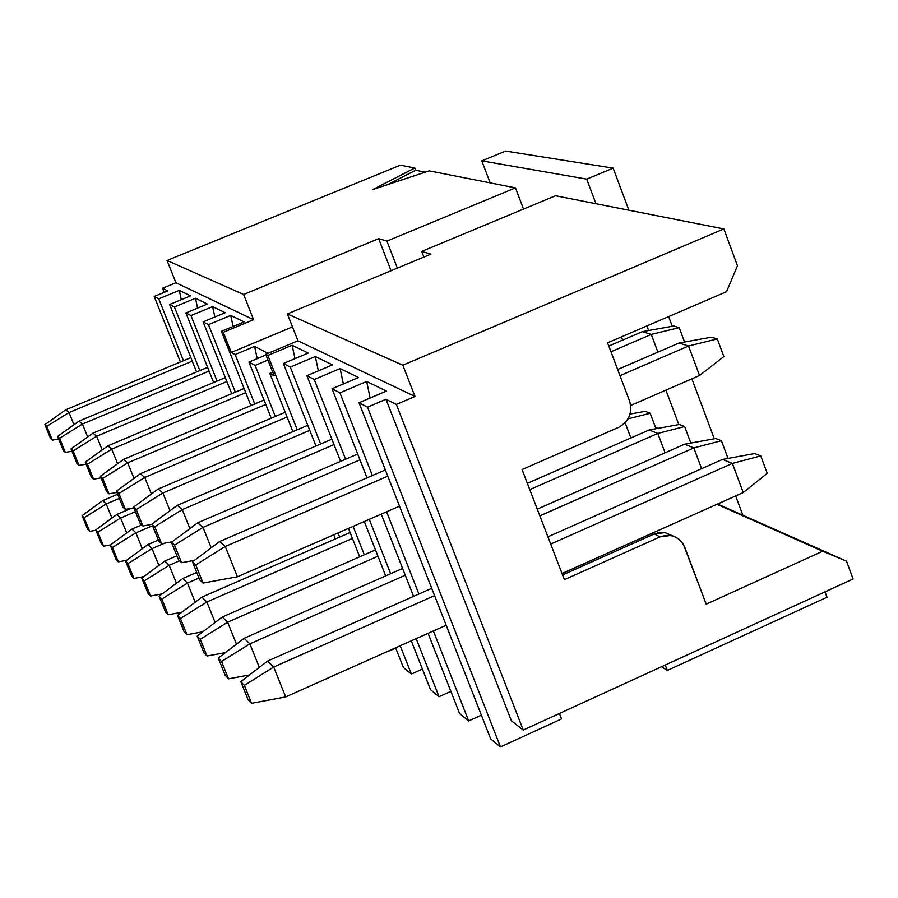 <?xml version="1.0" encoding="UTF-8"?>
<svg xmlns="http://www.w3.org/2000/svg" width="898" height="898" viewBox="0 0 898 898"><rect width="100%" height="100%" fill="white"/><g stroke="black" fill="none" stroke-linecap="round" stroke-linejoin="round"><path stroke-width="1.35" d="M505.63 151.066L613.154 168.139L628.881 210.211L613.154 168.139L505.63 151.066L481.788 160.865L586.72 179.129L613.154 168.139L586.72 179.129L595.946 203.723L586.72 179.129L481.788 160.865L505.63 151.066M668.628 316.59L672.254 326.288L668.628 316.59M691.887 378.821L714.303 438.796L691.887 378.821M735.653 495.932L742.87 515.25L735.653 495.932M490.162 182.878L481.788 160.865L490.162 182.878M665.901 390.136L678.832 424.574L665.901 390.136M657.819 428.391L655.304 426.876L657.819 428.391M271.218 418.199L248.971 362.096L265.943 354.979L248.971 362.096L271.218 418.199M267.941 360.031L255.099 365.43L275.327 416.459L255.099 365.43L248.971 362.096L255.099 365.43L267.941 360.031M430.905 254.134L421.712 251.418L423.89 257.053L421.712 251.418L555.514 195.753L723.878 228.934L402.832 365.194L414.977 396.467L396.355 404.426L523.242 730.04L511.422 720.825L523.242 730.04L853.1 578.986L523.242 730.04L396.355 404.426L385.972 399.273L511.422 720.825L385.972 399.273L367.518 407.153L500.455 746.934L561.531 718.928L559.42 713.472L561.531 718.928L500.455 746.934L490.69 738.931L359.032 402.742L386.409 391.079L359.032 402.742L367.518 407.153L385.972 399.273L396.355 404.426L414.977 396.467L402.832 365.194L287.371 313.918L430.905 254.134L287.371 313.918L297.956 340.791L287.371 313.918L402.832 365.194L723.878 228.934L737.46 265.752L723.878 228.934L555.514 195.753L421.712 251.418L430.905 254.134M254.594 346.415L257.21 358.639L254.594 346.415L235.119 354.553L254.729 403.943L235.119 354.553L231.269 352.465L223.265 332.305L221.379 331.328L250.879 405.57L221.379 331.328L244.076 321.899L230.741 315.411L233.11 326.457L230.741 315.411L208.482 324.638L235.355 392.179L208.482 324.638L230.741 315.411L244.076 321.899L221.379 331.328L223.265 332.305L231.269 352.465L235.119 354.553L254.594 346.415L268.019 353.341L254.594 346.415M523.512 209.066L515.474 187.862L386.903 241.102L397.354 268.109L386.903 241.102L378.653 238.655L391.068 270.725L378.653 238.655L243.627 294.488L253.595 319.699L223.265 332.305L253.595 319.699L175.929 282.747L167.05 260.476L400.385 165.176L167.05 260.476L175.929 282.747L162.482 288.258L175.929 282.747L253.595 319.699L243.627 294.488L167.05 260.476L243.627 294.488L378.653 238.655L386.903 241.102L515.474 187.862L429.177 170.856L372.996 189.456L414.797 168.016L400.385 165.176L414.797 168.016L415.651 170.261L425.214 172.169L415.651 170.261L414.797 168.016L372.996 189.456L429.177 170.856L515.474 187.862L523.512 209.066M294.982 358.628L292.131 345.259L267.84 355.44L297.238 429.783L267.84 355.44L265.685 354.317L274.182 375.802L269.838 373.445L272.756 372.221L269.838 373.445L292.871 431.646L269.838 373.445L274.182 375.802L265.685 354.317L297.956 340.791L414.977 396.467L297.956 340.791L265.685 354.317L267.84 355.44L292.131 345.259L294.982 358.628M338.03 532.941L339.657 537.071L338.03 532.941M385.276 652.442L395.782 648.233L385.276 652.442M335.336 538.957L333.697 534.838L335.336 538.957M292.479 326.894L231.269 352.465L292.479 326.894M308.205 353.071L292.131 345.259L308.205 353.071L283.386 363.499L308.205 353.071M318.352 370.852L315.321 356.528L290.267 367.069L320.62 444.005L290.267 367.069L283.386 363.499L315.95 446.003L283.386 363.499L290.267 367.069L315.321 356.528L318.352 370.852M353.105 526.374L364.319 554.784L353.105 526.374M400.205 645.774L411.363 674.05L422.419 669.089L411.363 674.05L400.205 645.774M403.415 667.551L395.625 647.828L403.415 667.551L411.363 674.05L403.415 667.551M359.694 556.805L348.48 528.394L359.694 556.805M332.496 364.88L315.321 356.528L332.496 364.88L306.88 375.69L332.496 364.88M726.583 291.682L607.587 342.823L726.583 291.682L737.46 265.752L726.583 291.682M618.599 427.358L522.052 469.542L618.599 427.358C628.948 421.454 632.619 412.732 629.61 401.17L607.587 342.823L629.61 401.17C632.832 412.811 629.161 421.544 618.599 427.358M853.1 578.986L846.533 561.194L822.669 551.226L706.21 604.152L684.658 547.028C679.404 536.645 671.199 533.255 660.052 536.869L564.382 579.659L522.052 469.542L564.382 579.659L660.052 536.869L654.249 533.973L562.563 574.945L654.249 533.973L659.267 532.514L664.812 532.548L672.591 535.848L664.958 532.581L654.249 533.973L660.052 536.869L670.817 535.455L673.32 536.072L678.91 539.069L683.423 544.379L706.21 604.152L822.669 551.226L716.93 504.294L846.533 561.194L853.1 578.986M164.143 292.411L162.482 288.258L164.143 292.411M717.547 504.014L846.533 561.194L717.547 504.014M370.133 398.016L366.665 381.482L339.927 392.841L372.378 475.525L339.927 392.841L366.665 381.482L386.409 391.079L366.665 381.482L370.133 398.016M386.611 511.793L418.872 594.005L386.611 511.793M433.375 630.957L468.677 720.937L481.373 715.156L468.677 720.937L433.375 630.957M332.036 388.744L358.504 377.519L332.036 388.744L339.927 392.841L332.036 388.744L367.024 477.837L332.036 388.744M459.574 713.483L428.088 633.326L459.574 713.483L468.677 720.937L459.574 713.483M413.574 596.351L381.268 514.116L413.574 596.351M343.35 383.94L340.118 368.573L314.244 379.506L345.607 459.215L314.244 379.506L340.118 368.573L358.504 377.519L340.118 368.573L343.35 383.94M369.269 519.347L390.664 573.721L369.269 519.347M416.201 638.635L439.043 696.702L450.875 691.348L439.043 696.702L416.201 638.635M430.546 689.743L411.284 640.824L430.546 689.743L439.043 696.702L430.546 689.743M385.713 575.899L364.296 521.502L385.713 575.899M340.611 461.37L306.88 375.69L314.244 379.506L306.88 375.69L340.611 461.37M824.993 591.861L826.991 597.237L824.993 591.861M661.433 666.754L667.349 670.424L665.283 664.991L667.349 670.424L826.991 597.237L667.349 670.424L661.433 666.754M214.847 316.994L212.602 306.6L190.96 315.546L217.08 381.078L190.96 315.546L212.602 306.6L225.185 312.717L203.116 321.854L225.185 312.717L212.602 306.6L214.847 316.994M213.645 382.514L185.886 312.919L207.371 304.052L185.886 312.919L190.96 315.546L185.886 312.919L213.645 382.514M197.594 308.081L195.483 298.271L174.403 306.959L199.816 370.605L174.403 306.959L195.483 298.271L207.371 304.052L195.483 298.271L197.594 308.081M196.572 371.963L169.621 304.478L190.533 295.869L169.621 304.478L174.403 306.959L169.621 304.478L196.572 371.963M181.284 299.674L179.286 290.402L158.744 298.843L183.484 360.704L158.744 298.843L179.286 290.402L190.533 295.869L179.286 290.402L181.284 299.674M180.419 361.984L154.209 296.486L167.803 290.907L162.482 288.258L167.803 290.907L154.209 296.486L158.744 298.843L154.209 296.486L180.419 361.984M231.718 393.706L203.116 321.854L208.482 324.638L203.116 321.854L231.718 393.706M367.518 407.153L359.032 402.742L490.69 738.931L500.455 746.934L367.518 407.153M387.869 184.528L415.651 170.261L387.869 184.528M140.369 473.706L285.205 412.272L140.369 473.706L144.724 477.444L287.068 416.998L144.724 477.444L151.414 494.001L144.724 477.444L140.369 473.706L116.437 491.161L140.369 473.706M182.765 578.503L196.729 572.441L182.765 578.503L187.435 583.049L198.974 578.031L187.435 583.049L195.169 602.188L187.435 583.049L182.765 578.503L159.103 596.216L182.765 578.503M622.64 340.106L621.416 336.873L622.64 340.106M657.785 433.442L649.142 429.962L527.351 483.337L649.142 429.962L657.785 433.442L529.764 489.612L657.785 433.442L684.635 426.539L679.315 424.496L649.142 429.962L679.315 424.496L684.635 426.539L657.785 433.442L665.081 452.794L657.785 433.442M651.252 334.415L642.328 331.643L608.799 346.056L642.328 331.643L651.252 334.415L610.954 351.758L651.252 334.415L679.191 327.658L673.702 326.03L642.328 331.643L673.702 326.03L679.191 327.658L651.252 334.415L657.897 352.128L651.252 334.415M693.817 447.911L684.579 444.207L537.262 509.121L684.579 444.207L693.817 447.911L539.855 515.856L693.817 447.911L721.408 440.716L715.74 438.527L684.579 444.207L715.74 438.527L721.408 440.716L693.817 447.911L701.607 468.689L693.817 447.911M630.879 437.966L625.131 422.767L630.879 437.966M547.903 536.813L722.475 459.439L547.903 536.813M743.241 492.542L562.013 573.496L743.241 492.542L732.375 463.413L550.699 544.065L732.375 463.413L722.475 459.439L754.69 453.546L722.475 459.439L732.375 463.413L743.241 492.542L767.24 473.313L743.241 492.542M688.542 345.988L619.979 375.667L688.542 345.988L678.978 343.025L617.667 369.516L678.978 343.025L688.542 345.988L699.553 375.487L688.542 345.988L717.311 338.95L688.542 345.988M630.699 405.469L699.553 375.487L630.699 405.469M164.805 561.014L176.895 555.795L164.805 561.014L169.183 565.291L179.578 560.79L169.183 565.291L176.457 583.229L169.183 565.291L164.805 561.014L141.817 578.132L164.805 561.014M123.61 459.349L264.012 400.025L123.61 459.349L127.707 462.852L265.774 404.459L127.707 462.852L133.982 478.365L127.707 462.852L123.61 459.349L100.363 476.221L123.61 459.349M133.881 507.864L125.394 509.391L122.869 507L116.437 491.161L118.94 493.485L144.724 477.444L118.94 493.485L125.394 509.391L133.881 507.864M181.834 612.245L168.184 614.76L165.468 611.875L159.103 596.216L161.797 599.033L187.435 583.049L161.797 599.033L168.184 614.76L181.834 612.245M648.614 330.509L646.897 325.929L648.614 330.509M690.742 442.849L684.635 426.539L690.742 442.849M684.557 342.026L679.191 327.658L684.557 342.026M727.706 457.565L726.201 458.755L727.706 457.565L721.408 440.716L727.706 457.565M630.093 414.068L645.191 411.329L630.093 414.068M656 428.728L650.174 413.248L628.05 418.861L650.174 413.248L645.191 411.329L650.174 413.248L656 428.728M767.24 473.313L760.763 455.892L732.375 463.413L760.763 455.892L754.69 453.546L760.763 455.892L767.24 473.313M699.553 375.487L723.855 356.585L717.311 338.95L711.418 337.199L678.978 343.025L711.418 337.199L717.311 338.95L723.855 356.585L699.553 375.487M162.212 593.892L150.55 596.036L147.99 593.32L141.817 578.132L144.342 580.77L169.183 565.291L144.342 580.77L150.55 596.036L162.212 593.892M116.931 492.396L108.984 493.833L106.615 491.576L100.363 476.221L102.709 478.398L127.707 462.852L102.709 478.398L108.984 493.833L116.931 492.396M118.94 493.485L116.437 491.161L122.869 507L125.394 509.391L118.94 493.485M161.797 599.033L159.103 596.216L165.468 611.875L168.184 614.76L161.797 599.033M399.531 506.158L237.431 576.763L399.531 506.158M219.55 541.573L385.343 469.923L219.55 541.573L225.275 546.478L387.779 476.153L225.275 546.478L237.431 576.763L203.06 583.06L199.738 579.917L192.441 561.845L219.55 541.573L192.441 561.845L195.73 564.898L225.275 546.478L219.55 541.573M267.57 661.074L431.702 588.325L267.57 661.074L273.688 667.034L434.565 595.61L273.688 667.034L285.699 696.927L446.16 625.244L285.699 696.927L273.688 667.034L267.57 661.074L240.821 681.672L267.57 661.074M244.155 638.276L249.857 643.821L405.279 575.236L249.857 643.821L259.342 667.405L249.857 643.821L244.155 638.276L402.607 568.445L244.155 638.276L218.248 658.066L221.537 661.5L249.857 643.821L221.537 661.5L228.541 678.832L249.588 674.914L228.541 678.832L225.218 675.307L218.248 658.066L244.155 638.276M197.672 522.827L203.004 527.384L359.952 459.821L203.004 527.384L211.221 547.814L203.004 527.384L197.672 522.827L357.673 454.029L197.672 522.827L171.439 542.313L174.493 545.153L203.004 527.384L174.493 545.153L181.587 562.698L194.451 560.341L181.587 562.698L178.5 559.768L171.439 542.313L197.672 522.827M177.276 505.35L331.878 439.189L177.276 505.35L182.249 509.604L334.011 444.589L182.249 509.604L189.905 528.596L182.249 509.604L177.276 505.35L151.863 524.106L177.276 505.35M222.311 617.005L375.476 549.89L222.311 617.005L227.632 622.191L377.968 556.221L227.632 622.191L236.477 644.135L227.632 622.191L222.311 617.005L197.201 636.065L222.311 617.005M201.893 597.125L350.108 532.514L201.893 597.125L206.866 601.974L352.443 538.43L206.866 601.974L215.138 622.449L206.866 601.974L201.893 597.125L177.535 615.489L201.893 597.125M158.216 489.006L307.778 425.293L158.216 489.006L162.864 492.991L309.776 430.344L162.864 492.991L170.014 510.704L162.864 492.991L158.216 489.006L133.566 507.089L158.216 489.006M147.901 544.57L152.031 548.588L164.648 543.155L152.031 548.588L158.867 565.437L152.031 548.588L147.901 544.57L158.329 540.08L147.901 544.57L125.552 561.115L127.92 563.607L152.031 548.588L127.92 563.607L133.959 578.424L143.848 576.617L133.959 578.424L131.557 575.876L125.552 561.115L147.901 544.57M107.861 445.846L111.711 449.146L245.749 392.662L111.711 449.146L117.616 463.705L111.711 449.146L107.861 445.846L244.088 388.497L107.861 445.846L85.254 462.167L87.465 464.221L111.711 449.146L87.465 464.221L93.56 479.195L101.025 477.848L93.56 479.195L91.327 477.074L85.254 462.167L107.861 445.846M93.01 433.128L225.319 377.62L93.01 433.128L96.647 436.237L226.88 381.549L96.647 436.237L102.204 449.932L96.647 436.237L93.01 433.128L71.021 448.933L93.01 433.128M131.984 529.068L141.727 524.892L131.984 529.068L135.879 532.851L152.514 525.723L135.879 532.851L142.311 548.712L135.879 532.851L131.984 529.068L110.218 545.097L131.984 529.068M79.002 421.117L207.595 367.349L79.002 421.117L82.436 424.058L209.077 371.065L82.436 424.058L87.678 436.956L82.436 424.058L79.002 421.117L57.595 436.439L79.002 421.117M116.953 514.431L131.243 508.335L116.953 514.431L120.635 518.011L135.43 511.692L120.635 518.011L126.708 532.952L120.635 518.011L116.953 514.431L95.76 529.966L116.953 514.431M102.742 500.59L117.683 494.248L102.742 500.59L106.222 503.98L119.367 498.39L106.222 503.98L111.958 518.09L106.222 503.98L102.742 500.59L82.088 515.665L102.742 500.59M65.767 409.769L190.847 357.64L65.767 409.769L69.011 412.552L192.251 361.142L69.011 412.552L73.962 424.732L69.011 412.552L65.767 409.769L44.9 424.642L65.767 409.769M144.342 580.77L141.817 578.132L147.99 593.32L150.55 596.036L144.342 580.77M102.709 478.398L100.363 476.221L106.615 491.576L108.984 493.833L102.709 478.398M237.431 576.763L225.275 546.478L195.73 564.898L203.06 583.06L237.431 576.763M248.016 699.52L240.821 681.672L244.346 685.365L273.688 667.034L244.346 685.365L251.586 703.302L285.699 696.927L251.586 703.302L248.016 699.52L251.586 703.302L244.346 685.365L240.821 681.672L248.016 699.52M158.699 540.978L151.863 524.106L154.714 526.756L182.249 509.604L154.714 526.756L161.573 543.717L172.135 541.797L161.573 543.717L158.699 540.978L161.573 543.717L154.714 526.756L151.863 524.106L158.699 540.978M203.958 652.745L197.201 636.065L200.265 639.264L227.632 622.191L200.265 639.264L207.056 656.023L225.353 652.633L207.056 656.023L203.958 652.745L207.056 656.023L200.265 639.264L197.201 636.065L203.958 652.745M202.825 631.788L186.986 634.718L184.09 631.642L177.535 615.489L180.397 618.486L206.866 601.974L180.397 618.486L186.986 634.718L202.825 631.788M151.953 524.342L142.894 525.992L140.189 523.433L133.566 507.089L136.227 509.57L162.864 492.991L136.227 509.57L142.894 525.992L151.953 524.342M86.062 464.154L79.035 465.411L76.925 463.413L71.021 448.933L73.108 450.863L96.647 436.237L73.108 450.863L79.035 465.411L86.062 464.154M116.067 559.432L110.218 545.097L112.463 547.432L135.879 532.851L112.463 547.432L118.334 561.834L126.618 560.33L118.334 561.834L116.067 559.432L118.334 561.834L112.463 547.432L110.218 545.097L116.067 559.432M71.952 451.234L65.33 452.412L63.343 450.527L57.595 436.439L59.56 438.269L82.436 424.058L59.56 438.269L65.33 452.412L71.952 451.234M110.432 544.94L103.596 546.186L101.452 543.919L95.76 529.966L97.871 532.177L120.635 518.011L97.871 532.177L103.596 546.186L110.432 544.94M95.884 530.258L89.654 531.391L87.634 529.236L82.088 515.665L84.086 517.753L106.222 503.98L84.086 517.753L89.654 531.391L95.884 530.258M58.639 439.01L52.376 440.132L50.501 438.347L44.9 424.642L46.763 426.37L69.011 412.552L46.763 426.37L52.376 440.132L58.639 439.01M195.73 564.898L192.441 561.845L199.738 579.917L203.06 583.06L195.73 564.898M221.537 661.5L218.248 658.066L225.218 675.307L228.541 678.832L221.537 661.5M174.493 545.153L171.439 542.313L178.5 559.768L181.587 562.698L174.493 545.153M180.397 618.486L177.535 615.489L184.09 631.642L186.986 634.718L180.397 618.486M136.227 509.57L133.566 507.089L140.189 523.433L142.894 525.992L136.227 509.57M127.92 563.607L125.552 561.115L131.557 575.876L133.959 578.424L127.92 563.607M87.465 464.221L85.254 462.167L91.327 477.074L93.56 479.195L87.465 464.221M73.108 450.863L71.021 448.933L76.925 463.413L79.035 465.411L73.108 450.863M59.56 438.269L57.595 436.439L63.343 450.527L65.33 452.412L59.56 438.269M97.871 532.177L95.76 529.966L101.452 543.919L103.596 546.186L97.871 532.177M84.086 517.753L82.088 515.665L87.634 529.236L89.654 531.391L84.086 517.753M46.763 426.37L44.9 424.642L50.501 438.347L52.376 440.132L46.763 426.37M664.958 532.581L670.817 535.455"/></g></svg>
